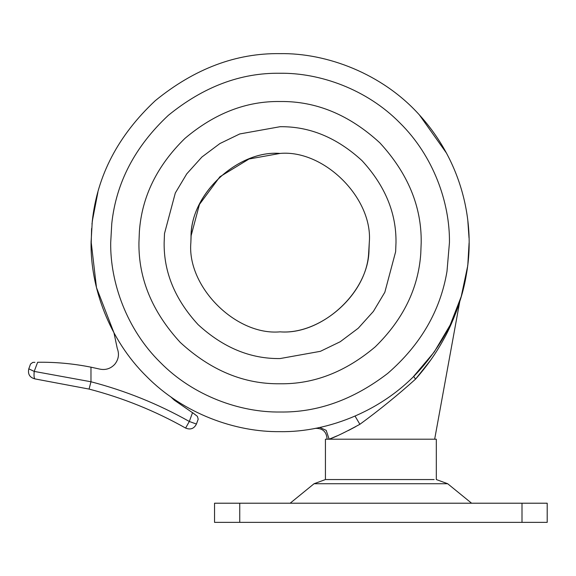 <?xml version="1.0" encoding="UTF-8"?>
<svg xmlns="http://www.w3.org/2000/svg" width="576" height="576" viewBox="0 0 576 576"><rect width="100%" height="100%" fill="white"/><g stroke="black" fill="none" stroke-linecap="round" stroke-linejoin="round"><path stroke-width="0.86" d="M198.194 419.184L197.388 416.347L198.194 419.184L196.423 424.058C194.04 428.702 190.433 430.034 185.609 428.062C155.11 410.897 122.933 397.908 89.071 389.081L35.014 378.914L89.071 389.081L90.972 381.766C125.467 390.758 158.249 403.992 189.317 421.474L192.542 412.618L197.388 416.347L194.738 414.281M34.294 362.347L32.818 362.39L30.535 364.046L28.8 368.82C27.648 374.17 29.722 377.532 35.014 378.914C34.078 378.346 33.804 375.847 34.2 371.405L90.972 381.766L90.972 367.171C73.109 363.622 55.332 361.987 37.627 362.275L34.2 371.405L28.8 368.82M194.033 413.748L174.283 400.14L170.698 396.792L174.283 400.14M32.818 362.39L34.92 362.333M114.746 364.306C110.657 368.662 105.674 370.267 99.814 369.115L99.814 369.115C105.674 370.267 110.657 368.662 114.746 364.306L114.79 364.255C118.62 359.431 119.441 354.139 117.252 348.386L113.969 332.834L117.252 348.386C119.441 354.139 118.62 359.431 114.79 364.255M90.972 367.171L99.814 369.115M280.066 431.647C328.241 432.518 385.963 410.126 422.993 366.314C446.458 338.242 460.908 307.692 466.344 274.673C475.762 222.674 462.024 161.791 419.422 114.948C382.327 73.606 326.714 52.87 280.066 53.633C236.153 52.978 194.58 68.645 155.347 100.62C118.181 135.389 97.157 175.622 92.268 221.306L91.058 242.64C90.454 286.956 108.821 339.343 146.419 376.286C183.362 413.885 235.75 432.252 280.066 431.647M94.212 208.246L91.987 223.913M91.591 228.499L91.116 247.385M467.87 221.306L469.015 237.888M446.652 153.346L419.422 114.948M139.378 231.566L138.938 242.64C138.456 278.654 152.237 311.918 180.274 342.432C210.787 370.469 244.051 384.25 280.066 383.767C313.819 384.257 345.542 371.945 375.242 346.846C403.142 319.529 418.32 288.482 420.761 253.714L421.193 242.64C421.675 206.618 407.902 173.354 379.858 142.848C349.351 114.804 316.087 101.03 280.066 101.513C246.319 101.023 214.596 113.328 184.896 138.434C156.989 165.744 141.818 196.79 139.378 231.566M280.066 358.56L320.393 351.324L340.214 341.741L358.243 328.234L373.385 311.422L384.826 292.277L395.633 251.734L395.993 242.64C396.389 213.055 385.07 185.731 362.038 160.668C336.974 137.635 309.658 126.317 280.066 126.713L239.738 133.956L219.924 143.539L201.888 157.039L186.754 173.858L175.313 192.996L164.498 233.539L164.146 242.64C163.742 272.225 175.061 299.549 198.094 324.612C223.157 347.645 250.481 358.963 280.066 358.56L320.393 351.324L340.214 341.741L358.243 328.234L373.385 311.422L384.826 292.277L395.633 251.734M280.066 126.713L239.738 133.956L219.924 143.539L201.888 157.039L186.754 173.858L175.313 192.996L164.498 233.539M191.131 235.642L190.858 242.64C186.869 286.776 235.93 335.837 280.066 331.848C321.235 335.239 368.856 292.601 369.007 249.638L369.281 242.64C373.27 198.497 324.209 149.436 280.066 153.425C238.903 150.034 191.275 192.672 191.131 235.642L190.858 242.64C186.869 286.776 235.93 335.837 280.066 331.848C319.817 334.951 366.545 295.33 368.654 253.166L369.281 242.64C373.27 198.497 324.209 149.436 280.066 153.425C238.903 150.034 191.275 192.672 191.131 235.642L199.447 204.437L219.902 176.767L249.034 158.998L280.066 153.425C238.262 149.904 190.282 193.918 191.023 237.19L190.858 242.64C186.869 286.776 235.93 335.837 280.066 331.848M91.066 241.063L96.48 287.597L113.969 332.834M319.723 427.442L326.196 430.344L329.134 439.207C335.196 437.126 345.442 432.158 359.878 424.303C379.181 410.191 397.735 395.136 415.541 379.13C426.758 366.437 436.118 353.189 443.614 339.394C450.734 327.096 457.862 308.138 459.77 301.493C457.92 307.958 450.756 327.074 443.621 339.379C436.126 353.182 426.766 366.43 415.541 379.13L413.669 376.337L434.21 352.022L450.18 325.008L461.225 296.546L467.546 266.652M468.022 262.584L468.101 261.799M468.216 260.69L468.346 259.214M468.763 253.548L468.792 252.965M468.893 250.906L469.001 247.932M469.022 247.032L469.044 246.19M469.051 245.88L469.073 242.993M326.102 479.549L434.138 479.549M314.064 483.732L325.433 479.549L325.433 439.207L436.313 439.207L436.313 479.549L447.682 483.732L314.064 483.732L290.146 503.215M348.869 479.549L344.47 479.549M239.746 522.367L214.546 522.367L214.546 503.215L239.746 503.215L239.746 522.367L547.2 522.367L547.2 503.215L239.746 503.215M380.873 522.367L412.877 522.367M368.654 253.166L369.281 242.64C373.27 198.497 324.209 149.436 280.066 153.425M329.134 439.207L337.306 435.773M348.408 430.51L355.673 426.672M359.878 424.303L355.068 416.131M415.541 379.13L430.668 360.108M430.927 359.748L431.179 359.381M437.594 349.69L438.019 348.998M438.97 347.45L439.272 346.939M449.719 327.355L451.015 324.526M455.926 312.631L456.329 311.558M456.912 309.953L457.099 309.442M457.488 308.354L458.359 305.82M459.562 302.162L460.102 300.19M185.609 428.062L189.317 421.474L196.423 424.058M280.066 412.013C317.563 412.582 353.455 399.708 387.734 373.392C420.602 344.822 440.352 310.802 446.99 271.346L449.446 242.64C449.986 202.918 433.526 155.981 399.838 122.868C366.732 89.179 319.788 72.72 280.066 73.26C240.71 72.677 203.458 86.717 168.307 115.366C135 146.534 116.158 182.585 111.773 223.524L110.693 242.64C110.146 282.355 126.612 329.299 160.301 362.405C193.406 396.094 240.35 412.56 280.066 412.013M522 503.215L522 522.367M471.6 503.215L447.682 483.732M327.074 439.207C326.635 431.719 322.668 428.105 315.173 428.357M434.664 439.207L459.77 301.493M469.073 243.115L467.87 263.923M467.791 264.643L467.626 265.99M467.237 268.927L467.165 269.431M467.086 269.993L466.963 270.814M466.819 271.75L466.481 273.866M466.344 274.673L464.976 281.801M464.011 286.106L463.183 289.476M462.953 290.362L462.73 291.211M462.514 292.018L462.29 292.817M462.082 293.587L461.758 294.732M461.65 295.099L461.426 295.862M461.318 296.23L461.11 296.942M97.906 192.233L92.268 221.306M92.03 223.51L91.973 224.071"/></g></svg>
